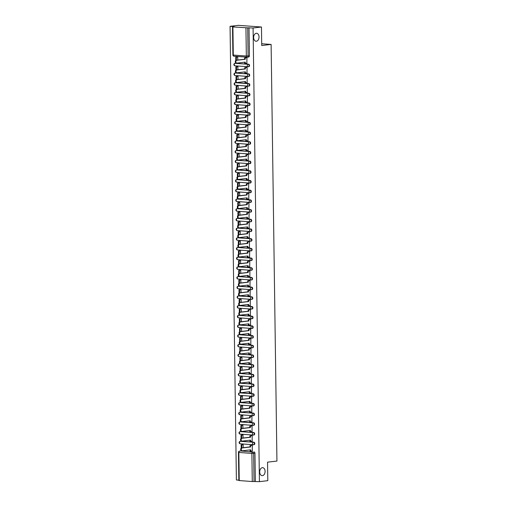 <?xml version="1.0" encoding="UTF-8"?>
<svg xmlns="http://www.w3.org/2000/svg" width="507" height="507" viewBox="0 0 507 507"><rect width="100%" height="100%" fill="white"/><g stroke="black" fill="none" stroke-linecap="round" stroke-linejoin="round"><path stroke-width="0.76" d="M256.39 41.232A3.993 2.687 -85.9 0 1 256.048 41.238A3.993 2.687 -85.9 0 1 253.639 37.315A3.993 2.687 -85.9 0 1 256.282 33.278A3.993 2.687 -85.9 0 1 256.624 33.272A3.993 2.687 -85.9 0 1 259.033 37.195A3.993 2.687 -85.9 0 1 256.39 41.232M262.455 475.636A3.993 2.687 -85.9 0 1 262.113 475.642A3.993 2.687 -85.9 0 1 259.704 471.719A3.993 2.687 -85.9 0 1 262.347 467.682A3.993 2.687 -85.9 0 1 262.689 467.676A3.993 2.687 -85.9 0 1 265.098 471.599A3.993 2.687 -85.9 0 1 262.455 475.636M248.633 66.709A1.248 0.913 -96.6 0 0 248.76 66.702A1.248 0.913 -96.6 0 0 249.539 65.53A1.248 0.913 -96.6 0 0 248.601 64.224L248.138 64.275A1.248 0.913 83.4 0 1 249.076 65.587A1.248 0.913 83.4 0 1 248.297 66.759A1.248 0.913 83.4 0 1 248.17 66.759A1.248 0.843 -85.9 0 1 248.062 66.766A1.248 0.843 -85.9 0 1 247.308 65.618A1.248 0.843 94.1 0 1 248.138 64.275L235.109 63.337A1.248 0.843 94.1 0 0 234.278 64.674A1.248 0.843 94.1 0 0 235.033 65.821A1.248 0.843 94.1 0 0 235.14 65.821L247.955 66.747M248.772 76.399A1.248 0.913 -96.6 0 0 248.899 76.399A1.248 0.913 -96.6 0 0 249.672 75.22A1.248 0.913 -96.6 0 0 248.734 73.914L248.272 73.965A1.248 0.913 83.4 0 1 249.21 75.277A1.248 0.913 83.4 0 1 248.43 76.449A1.248 0.913 83.4 0 1 248.303 76.456A1.248 0.843 -85.9 0 1 248.202 76.456A1.248 0.843 -85.9 0 1 247.448 75.309A1.248 0.843 94.1 0 1 248.272 73.965L235.242 73.027A1.248 0.843 94.1 0 0 234.418 74.371A1.248 0.843 94.1 0 0 235.172 75.518A1.248 0.843 94.1 0 0 235.273 75.511L248.094 76.437M248.905 86.089A1.248 0.913 -96.6 0 0 249.032 86.089A1.248 0.913 -96.6 0 0 249.805 84.916A1.248 0.913 -96.6 0 0 248.867 83.604L248.405 83.661A1.248 0.913 83.4 0 1 249.343 84.967A1.248 0.913 83.4 0 1 248.569 86.139A1.248 0.913 83.4 0 1 248.443 86.146A1.248 0.843 -85.9 0 1 248.335 86.146A1.248 0.843 -85.9 0 1 247.581 84.999A1.248 0.843 94.1 0 1 248.405 83.661L235.375 82.717A1.248 0.843 94.1 0 0 234.551 84.061A1.248 0.843 94.1 0 0 235.305 85.208A1.248 0.843 94.1 0 0 235.413 85.208L248.227 86.127M249.038 95.785A1.248 0.913 -96.6 0 0 249.165 95.779A1.248 0.913 -96.6 0 0 249.945 94.606A1.248 0.913 -96.6 0 0 249.007 93.301L248.544 93.351A1.248 0.913 83.4 0 1 249.482 94.663A1.248 0.913 83.4 0 1 248.703 95.836A1.248 0.913 83.4 0 1 248.576 95.836A1.248 0.843 -85.9 0 1 248.468 95.842A1.248 0.843 -85.9 0 1 247.714 94.695A1.248 0.843 94.1 0 1 248.544 93.351L235.514 92.413A1.248 0.843 94.1 0 0 234.684 93.751A1.248 0.843 94.1 0 0 235.438 94.898A1.248 0.843 94.1 0 0 235.546 94.898L248.367 95.823M249.178 105.475A1.248 0.913 -96.6 0 0 249.305 105.475A1.248 0.913 -96.6 0 0 250.078 104.296A1.248 0.913 -96.6 0 0 249.14 102.991L248.677 103.041A1.248 0.913 83.4 0 1 249.615 104.353A1.248 0.913 83.4 0 1 248.842 105.526A1.248 0.913 83.4 0 1 248.709 105.532A1.248 0.843 -85.9 0 1 248.607 105.532A1.248 0.843 -85.9 0 1 247.853 104.385A1.248 0.843 94.1 0 1 248.677 103.041L235.647 102.103A1.248 0.843 94.1 0 0 234.823 103.447A1.248 0.843 94.1 0 0 235.578 104.594A1.248 0.843 94.1 0 0 235.685 104.588L248.5 105.513M249.311 115.165A1.248 0.913 -96.6 0 0 249.438 115.165A1.248 0.913 -96.6 0 0 250.217 113.993A1.248 0.913 -96.6 0 0 249.273 112.681L248.81 112.738A1.248 0.913 83.4 0 1 249.748 114.043A1.248 0.913 83.4 0 1 248.975 115.216A1.248 0.913 83.4 0 1 248.848 115.222A1.248 0.843 -85.9 0 1 248.741 115.222A1.248 0.843 -85.9 0 1 247.986 114.075A1.248 0.843 94.1 0 1 248.81 112.738L235.78 111.794A1.248 0.843 94.1 0 0 234.956 113.137A1.248 0.843 94.1 0 0 235.711 114.284A1.248 0.843 94.1 0 0 235.818 114.278L248.633 115.203M249.444 124.861A1.248 0.913 -96.6 0 0 249.571 124.855A1.248 0.913 -96.6 0 0 250.35 123.683A1.248 0.913 -96.6 0 0 249.412 122.371L248.95 122.428A1.248 0.913 83.4 0 1 249.888 123.74A1.248 0.913 83.4 0 1 249.108 124.912A1.248 0.913 83.4 0 1 248.981 124.912A1.248 0.843 -85.9 0 1 248.874 124.918A1.248 0.843 -85.9 0 1 248.126 123.771A1.248 0.843 94.1 0 1 248.95 122.428L235.92 121.49A1.248 0.843 94.1 0 0 235.096 122.827A1.248 0.843 94.1 0 0 235.844 123.974A1.248 0.843 94.1 0 0 235.951 123.974L248.772 124.899M249.583 134.551A1.248 0.913 -96.6 0 0 249.71 134.545A1.248 0.913 -96.6 0 0 250.483 133.373A1.248 0.913 -96.6 0 0 249.545 132.067L249.083 132.118A1.248 0.913 83.4 0 1 250.021 133.43A1.248 0.913 83.4 0 1 249.248 134.602A1.248 0.913 83.4 0 1 249.121 134.602A1.248 0.843 -85.9 0 1 249.013 134.609A1.248 0.843 -85.9 0 1 248.259 133.461A1.248 0.843 94.1 0 1 249.083 132.118L236.053 131.18A1.248 0.843 94.1 0 0 235.229 132.523A1.248 0.843 94.1 0 0 235.983 133.664A1.248 0.843 94.1 0 0 236.091 133.664L248.905 134.589M249.717 144.242A1.248 0.913 -96.6 0 0 249.843 144.242A1.248 0.913 -96.6 0 0 250.623 143.069A1.248 0.913 -96.6 0 0 249.685 141.757L249.216 141.814A1.248 0.913 83.4 0 1 250.154 143.12A1.248 0.913 83.4 0 1 249.381 144.292A1.248 0.913 83.4 0 1 249.254 144.299A1.248 0.843 -85.9 0 1 249.146 144.299A1.248 0.843 -85.9 0 1 248.392 143.151A1.248 0.843 94.1 0 1 249.216 141.814L236.186 140.87A1.248 0.843 94.1 0 0 235.362 142.214A1.248 0.843 94.1 0 0 236.116 143.361A1.248 0.843 94.1 0 0 236.224 143.354L249.038 144.28M249.85 153.938A1.248 0.913 -96.6 0 0 249.976 153.932A1.248 0.913 -96.6 0 0 250.756 152.759A1.248 0.913 -96.6 0 0 249.818 151.447L249.355 151.504A1.248 0.913 83.4 0 1 250.293 152.81A1.248 0.913 83.4 0 1 249.514 153.989A1.248 0.913 83.4 0 1 249.387 153.989A1.248 0.843 -85.9 0 1 249.279 153.989A1.248 0.843 -85.9 0 1 248.531 152.848A1.248 0.843 94.1 0 1 249.355 151.504L236.325 150.566A1.248 0.843 94.1 0 0 235.502 151.904A1.248 0.843 94.1 0 0 236.249 153.051A1.248 0.843 94.1 0 0 236.357 153.051L249.178 153.976M249.989 163.628A1.248 0.913 -96.6 0 0 250.116 163.622A1.248 0.913 -96.6 0 0 250.889 162.449A1.248 0.913 -96.6 0 0 249.951 161.144L249.488 161.194A1.248 0.913 83.4 0 1 250.426 162.506A1.248 0.913 83.4 0 1 249.653 163.679A1.248 0.913 83.4 0 1 249.526 163.679A1.248 0.843 -85.9 0 1 249.419 163.685A1.248 0.843 -85.9 0 1 248.664 162.538A1.248 0.843 94.1 0 1 249.488 161.194L236.458 160.256A1.248 0.843 94.1 0 0 235.635 161.594A1.248 0.843 94.1 0 0 236.389 162.741A1.248 0.843 94.1 0 0 236.496 162.741L249.311 163.666M250.122 173.318A1.248 0.913 -96.6 0 0 250.249 173.318A1.248 0.913 -96.6 0 0 251.028 172.146A1.248 0.913 -96.6 0 0 250.09 170.834L249.621 170.891A1.248 0.913 83.4 0 1 250.566 172.196A1.248 0.913 83.4 0 1 249.786 173.369A1.248 0.913 83.4 0 1 249.659 173.375A1.248 0.843 -85.9 0 1 249.552 173.375A1.248 0.843 -85.9 0 1 248.798 172.228A1.248 0.843 94.1 0 1 249.621 170.891L236.598 169.946A1.248 0.843 94.1 0 0 235.768 171.29A1.248 0.843 94.1 0 0 236.522 172.437A1.248 0.843 94.1 0 0 236.63 172.431L249.444 173.356M250.255 183.008A1.248 0.913 -96.6 0 0 250.388 183.008A1.248 0.913 -96.6 0 0 251.161 181.836A1.248 0.913 -96.6 0 0 250.224 180.524L249.761 180.581A1.248 0.913 83.4 0 1 250.699 181.886A1.248 0.913 83.4 0 1 249.919 183.065A1.248 0.913 83.4 0 1 249.793 183.065A1.248 0.843 -85.9 0 1 249.685 183.065A1.248 0.843 -85.9 0 1 248.937 181.918A1.248 0.843 94.1 0 1 249.761 180.581L236.731 179.643A1.248 0.843 94.1 0 0 235.907 180.98A1.248 0.843 94.1 0 0 236.655 182.127A1.248 0.843 94.1 0 0 236.763 182.127L249.583 183.052M250.395 192.704A1.248 0.913 -96.6 0 0 250.521 192.698A1.248 0.913 -96.6 0 0 251.295 191.526A1.248 0.913 -96.6 0 0 250.357 190.22L249.894 190.271A1.248 0.913 83.4 0 1 250.832 191.583A1.248 0.913 83.4 0 1 250.059 192.755A1.248 0.913 83.4 0 1 249.932 192.755A1.248 0.843 -85.9 0 1 249.824 192.761A1.248 0.843 -85.9 0 1 249.07 191.614A1.248 0.843 94.1 0 1 249.894 190.271L236.864 189.333A1.248 0.843 94.1 0 0 236.04 190.67A1.248 0.843 94.1 0 0 236.794 191.817A1.248 0.843 94.1 0 0 236.902 191.817L249.717 192.742M250.528 202.394A1.248 0.913 -96.6 0 0 250.654 202.394A1.248 0.913 -96.6 0 0 251.434 201.222A1.248 0.913 -96.6 0 0 250.496 199.91L250.033 199.967A1.248 0.913 83.4 0 1 250.971 201.273A1.248 0.913 83.4 0 1 250.192 202.445A1.248 0.913 83.4 0 1 250.065 202.451A1.248 0.843 -85.9 0 1 249.957 202.451A1.248 0.843 -85.9 0 1 249.203 201.304A1.248 0.843 94.1 0 1 250.033 199.967L237.003 199.023A1.248 0.843 94.1 0 0 236.173 200.366A1.248 0.843 94.1 0 0 236.927 201.513A1.248 0.843 94.1 0 0 237.035 201.507L249.85 202.432M250.661 212.084A1.248 0.913 -96.6 0 0 250.794 212.084A1.248 0.913 -96.6 0 0 251.567 210.912A1.248 0.913 -96.6 0 0 250.629 209.6L250.166 209.657A1.248 0.913 83.4 0 1 251.104 210.963A1.248 0.913 83.4 0 1 250.325 212.141A1.248 0.913 83.4 0 1 250.198 212.141A1.248 0.843 -85.9 0 1 250.09 212.141A1.248 0.843 -85.9 0 1 249.343 210.994A1.248 0.843 94.1 0 1 250.166 209.657L237.137 208.713A1.248 0.843 94.1 0 0 236.313 210.056A1.248 0.843 94.1 0 0 237.067 211.204A1.248 0.843 94.1 0 0 237.168 211.204L249.989 212.129M250.8 221.781A1.248 0.913 -96.6 0 0 250.927 221.774A1.248 0.913 -96.6 0 0 251.7 220.602A1.248 0.913 -96.6 0 0 250.762 219.297L250.3 219.347A1.248 0.913 83.4 0 1 251.238 220.659A1.248 0.913 83.4 0 1 250.464 221.832A1.248 0.913 83.4 0 1 250.338 221.832A1.248 0.843 -85.9 0 1 250.23 221.838A1.248 0.843 -85.9 0 1 249.476 220.691A1.248 0.843 94.1 0 1 250.3 219.347L237.27 218.409A1.248 0.843 94.1 0 0 236.446 219.746A1.248 0.843 94.1 0 0 237.2 220.894A1.248 0.843 94.1 0 0 237.308 220.894L250.122 221.819M250.933 231.471A1.248 0.913 -96.6 0 0 251.06 231.471A1.248 0.913 -96.6 0 0 251.84 230.292A1.248 0.913 -96.6 0 0 250.902 228.987L250.439 229.037A1.248 0.913 83.4 0 1 251.377 230.349A1.248 0.913 83.4 0 1 250.597 231.522A1.248 0.913 83.4 0 1 250.471 231.528A1.248 0.843 -85.9 0 1 250.363 231.528A1.248 0.843 -85.9 0 1 249.609 230.381A1.248 0.843 94.1 0 1 250.439 229.037L237.409 228.099A1.248 0.843 94.1 0 0 236.579 229.443A1.248 0.843 94.1 0 0 237.333 230.59A1.248 0.843 94.1 0 0 237.441 230.584L250.255 231.509M251.073 241.161A1.248 0.913 -96.6 0 0 251.199 241.161A1.248 0.913 -96.6 0 0 251.973 239.988A1.248 0.913 -96.6 0 0 251.035 238.677L250.572 238.734A1.248 0.913 83.4 0 1 251.51 240.039A1.248 0.913 83.4 0 1 250.737 241.212A1.248 0.913 83.4 0 1 250.604 241.218A1.248 0.843 -85.9 0 1 250.502 241.218A1.248 0.843 -85.9 0 1 249.748 240.071A1.248 0.843 94.1 0 1 250.572 238.734L237.542 237.789A1.248 0.843 94.1 0 0 236.718 239.133A1.248 0.843 94.1 0 0 237.472 240.28A1.248 0.843 94.1 0 0 237.574 240.28L250.395 241.199M251.206 250.857A1.248 0.913 -96.6 0 0 251.333 250.851A1.248 0.913 -96.6 0 0 252.106 249.678A1.248 0.913 -96.6 0 0 251.168 248.373L250.705 248.424A1.248 0.913 83.4 0 1 251.643 249.736A1.248 0.913 83.4 0 1 250.87 250.908A1.248 0.913 83.4 0 1 250.743 250.908A1.248 0.843 -85.9 0 1 250.635 250.914A1.248 0.843 -85.9 0 1 249.881 249.767A1.248 0.843 94.1 0 1 250.705 248.424L237.675 247.486A1.248 0.843 94.1 0 0 236.851 248.823A1.248 0.843 94.1 0 0 237.606 249.97A1.248 0.843 94.1 0 0 237.713 249.97L250.528 250.895M251.339 260.547A1.248 0.913 -96.6 0 0 251.466 260.547A1.248 0.913 -96.6 0 0 252.245 259.369A1.248 0.913 -96.6 0 0 251.307 258.063L250.845 258.114A1.248 0.913 83.4 0 1 251.783 259.426A1.248 0.913 83.4 0 1 251.003 260.598A1.248 0.913 83.4 0 1 250.876 260.604A1.248 0.843 -85.9 0 1 250.769 260.604A1.248 0.843 -85.9 0 1 250.014 259.457A1.248 0.843 94.1 0 1 250.845 258.114L237.815 257.176A1.248 0.843 94.1 0 0 236.991 258.519A1.248 0.843 94.1 0 0 237.739 259.666A1.248 0.843 94.1 0 0 237.846 259.66L250.667 260.585M251.478 270.237A1.248 0.913 -96.6 0 0 251.605 270.237A1.248 0.913 -96.6 0 0 252.378 269.065A1.248 0.913 -96.6 0 0 251.44 267.753L250.978 267.81A1.248 0.913 83.4 0 1 251.916 269.116A1.248 0.913 83.4 0 1 251.142 270.288A1.248 0.913 83.4 0 1 251.016 270.294A1.248 0.843 -85.9 0 1 250.908 270.294A1.248 0.843 -85.9 0 1 250.154 269.147A1.248 0.843 94.1 0 1 250.978 267.81L237.948 266.866A1.248 0.843 94.1 0 0 237.124 268.209A1.248 0.843 94.1 0 0 237.878 269.356A1.248 0.843 94.1 0 0 237.986 269.35L250.8 270.275M251.611 279.934A1.248 0.913 -96.6 0 0 251.738 279.927A1.248 0.913 -96.6 0 0 252.518 278.755A1.248 0.913 -96.6 0 0 251.58 277.449L251.111 277.5A1.248 0.913 83.4 0 1 252.049 278.812A1.248 0.913 83.4 0 1 251.276 279.984A1.248 0.913 83.4 0 1 251.149 279.984A1.248 0.843 -85.9 0 1 251.041 279.991A1.248 0.843 -85.9 0 1 250.287 278.844A1.248 0.843 94.1 0 1 251.111 277.5L238.081 276.562A1.248 0.843 94.1 0 0 237.257 277.899A1.248 0.843 94.1 0 0 238.011 279.046A1.248 0.843 94.1 0 0 238.119 279.046L250.933 279.972M251.745 289.624A1.248 0.913 -96.6 0 0 251.871 289.624A1.248 0.913 -96.6 0 0 252.651 288.445A1.248 0.913 -96.6 0 0 251.713 287.139L251.25 287.19A1.248 0.913 83.4 0 1 252.188 288.502A1.248 0.913 83.4 0 1 251.409 289.674A1.248 0.913 83.4 0 1 251.282 289.674A1.248 0.843 -85.9 0 1 251.174 289.681A1.248 0.843 -85.9 0 1 250.426 288.534A1.248 0.843 94.1 0 1 251.25 287.19L238.22 286.252A1.248 0.843 94.1 0 0 237.396 287.596A1.248 0.843 94.1 0 0 238.144 288.737A1.248 0.843 94.1 0 0 238.252 288.737L251.073 289.662M251.884 299.314A1.248 0.913 -96.6 0 0 252.011 299.314A1.248 0.913 -96.6 0 0 252.784 298.141A1.248 0.913 -96.6 0 0 251.846 296.829L251.383 296.887A1.248 0.913 83.4 0 1 252.321 298.192A1.248 0.913 83.4 0 1 251.548 299.364A1.248 0.913 83.4 0 1 251.421 299.371A1.248 0.843 -85.9 0 1 251.314 299.371A1.248 0.843 -85.9 0 1 250.559 298.224A1.248 0.843 94.1 0 1 251.383 296.887L238.353 295.942A1.248 0.843 94.1 0 0 237.53 297.286A1.248 0.843 94.1 0 0 238.284 298.433A1.248 0.843 94.1 0 0 238.391 298.427L251.206 299.352M252.017 309.01A1.248 0.913 -96.6 0 0 252.144 309.004A1.248 0.913 -96.6 0 0 252.923 307.831A1.248 0.913 -96.6 0 0 251.985 306.52L251.516 306.577A1.248 0.913 83.4 0 1 252.454 307.888A1.248 0.913 83.4 0 1 251.681 309.061A1.248 0.913 83.4 0 1 251.554 309.061A1.248 0.843 -85.9 0 1 251.447 309.061A1.248 0.843 -85.9 0 1 250.692 307.92A1.248 0.843 94.1 0 1 251.516 306.577L238.486 305.639A1.248 0.843 94.1 0 0 237.663 306.976A1.248 0.843 94.1 0 0 238.417 308.123A1.248 0.843 94.1 0 0 238.524 308.123L251.339 309.048M252.15 318.7A1.248 0.913 -96.6 0 0 252.277 318.694A1.248 0.913 -96.6 0 0 253.056 317.521A1.248 0.913 -96.6 0 0 252.118 316.216L251.656 316.267A1.248 0.913 83.4 0 1 252.594 317.578A1.248 0.913 83.4 0 1 251.814 318.751A1.248 0.913 83.4 0 1 251.687 318.751A1.248 0.843 -85.9 0 1 251.58 318.757A1.248 0.843 -85.9 0 1 250.832 317.61A1.248 0.843 94.1 0 1 251.656 316.267L238.626 315.329A1.248 0.843 94.1 0 0 237.802 316.666A1.248 0.843 94.1 0 0 238.55 317.813A1.248 0.843 94.1 0 0 238.658 317.813L251.478 318.738M252.29 328.39A1.248 0.913 -96.6 0 0 252.416 328.39A1.248 0.913 -96.6 0 0 253.189 327.218A1.248 0.913 -96.6 0 0 252.252 325.906L251.789 325.963A1.248 0.913 83.4 0 1 252.727 327.269A1.248 0.913 83.4 0 1 251.954 328.441A1.248 0.913 83.4 0 1 251.827 328.447A1.248 0.843 -85.9 0 1 251.719 328.447A1.248 0.843 -85.9 0 1 250.965 327.3A1.248 0.843 94.1 0 1 251.789 325.963L238.759 325.019A1.248 0.843 94.1 0 0 237.935 326.362A1.248 0.843 94.1 0 0 238.689 327.509A1.248 0.843 94.1 0 0 238.797 327.503L251.611 328.428M252.423 338.087A1.248 0.913 -96.6 0 0 252.549 338.08A1.248 0.913 -96.6 0 0 253.329 336.908A1.248 0.913 -96.6 0 0 252.391 335.596L251.928 335.653A1.248 0.913 83.4 0 1 252.866 336.959A1.248 0.913 83.4 0 1 252.087 338.137A1.248 0.913 83.4 0 1 251.96 338.137A1.248 0.843 -85.9 0 1 251.852 338.137A1.248 0.843 -85.9 0 1 251.098 336.99A1.248 0.843 94.1 0 1 251.928 335.653L238.898 334.715A1.248 0.843 94.1 0 0 238.068 336.052A1.248 0.843 94.1 0 0 238.822 337.199A1.248 0.843 94.1 0 0 238.93 337.199L251.745 338.125M252.556 347.777A1.248 0.913 -96.6 0 0 252.689 347.77A1.248 0.913 -96.6 0 0 253.462 346.598A1.248 0.913 -96.6 0 0 252.524 345.292L252.061 345.343A1.248 0.913 83.4 0 1 252.999 346.655A1.248 0.913 83.4 0 1 252.22 347.827A1.248 0.913 83.4 0 1 252.093 347.827A1.248 0.843 -85.9 0 1 251.985 347.834A1.248 0.843 -85.9 0 1 251.238 346.687A1.248 0.843 94.1 0 1 252.061 345.343L239.031 344.405A1.248 0.843 94.1 0 0 238.208 345.742A1.248 0.843 94.1 0 0 238.955 346.889A1.248 0.843 94.1 0 0 239.063 346.889L251.884 347.815M252.695 357.467A1.248 0.913 -96.6 0 0 252.822 357.467A1.248 0.913 -96.6 0 0 253.595 356.294A1.248 0.913 -96.6 0 0 252.657 354.982L252.194 355.039A1.248 0.913 83.4 0 1 253.132 356.345A1.248 0.913 83.4 0 1 252.359 357.517A1.248 0.913 83.4 0 1 252.233 357.524A1.248 0.843 -85.9 0 1 252.125 357.524A1.248 0.843 -85.9 0 1 251.371 356.377A1.248 0.843 94.1 0 1 252.194 355.039L239.165 354.095A1.248 0.843 94.1 0 0 238.341 355.439A1.248 0.843 94.1 0 0 239.095 356.586A1.248 0.843 94.1 0 0 239.203 356.579L252.017 357.505M252.828 367.157A1.248 0.913 -96.6 0 0 252.955 367.157A1.248 0.913 -96.6 0 0 253.734 365.984A1.248 0.913 -96.6 0 0 252.797 364.672L252.334 364.729A1.248 0.913 83.4 0 1 253.272 366.035A1.248 0.913 83.4 0 1 252.492 367.214A1.248 0.913 83.4 0 1 252.366 367.214A1.248 0.843 -85.9 0 1 252.258 367.214A1.248 0.843 -85.9 0 1 251.504 366.067A1.248 0.843 94.1 0 1 252.334 364.729L239.304 363.785A1.248 0.843 94.1 0 0 238.474 365.129A1.248 0.843 94.1 0 0 239.228 366.276A1.248 0.843 94.1 0 0 239.336 366.276L252.15 367.201M252.968 376.853A1.248 0.913 -96.6 0 0 253.094 376.847A1.248 0.913 -96.6 0 0 253.868 375.674A1.248 0.913 -96.6 0 0 252.93 374.369L252.467 374.419A1.248 0.913 83.4 0 1 253.405 375.731A1.248 0.913 83.4 0 1 252.625 376.904A1.248 0.913 83.4 0 1 252.499 376.904A1.248 0.843 -85.9 0 1 252.391 376.91A1.248 0.843 -85.9 0 1 251.643 375.763A1.248 0.843 94.1 0 1 252.467 374.419L239.437 373.482A1.248 0.843 94.1 0 0 238.613 374.819A1.248 0.843 94.1 0 0 239.367 375.966A1.248 0.843 94.1 0 0 239.469 375.966L252.29 376.891M253.101 386.543A1.248 0.913 -96.6 0 0 253.227 386.543A1.248 0.913 -96.6 0 0 254.001 385.371A1.248 0.913 -96.6 0 0 253.063 384.059L252.6 384.11A1.248 0.913 83.4 0 1 253.538 385.421A1.248 0.913 83.4 0 1 252.765 386.594A1.248 0.913 83.4 0 1 252.638 386.6A1.248 0.843 -85.9 0 1 252.53 386.6A1.248 0.843 -85.9 0 1 251.776 385.453A1.248 0.843 94.1 0 1 252.6 384.11L239.57 383.172A1.248 0.843 94.1 0 0 238.746 384.515A1.248 0.843 94.1 0 0 239.5 385.662A1.248 0.843 94.1 0 0 239.608 385.656L252.423 386.581M253.234 396.233A1.248 0.913 -96.6 0 0 253.361 396.233A1.248 0.913 -96.6 0 0 254.14 395.061A1.248 0.913 -96.6 0 0 253.202 393.749L252.74 393.806A1.248 0.913 83.4 0 1 253.677 395.111A1.248 0.913 83.4 0 1 252.898 396.284A1.248 0.913 83.4 0 1 252.771 396.29A1.248 0.843 -85.9 0 1 252.663 396.29A1.248 0.843 -85.9 0 1 251.909 395.143A1.248 0.843 94.1 0 1 252.74 393.806L239.71 392.862A1.248 0.843 94.1 0 0 238.879 394.205A1.248 0.843 94.1 0 0 239.634 395.352A1.248 0.843 94.1 0 0 239.741 395.352L252.562 396.278M253.373 405.93A1.248 0.913 -96.6 0 0 253.5 405.923A1.248 0.913 -96.6 0 0 254.273 404.751A1.248 0.913 -96.6 0 0 253.335 403.445L252.873 403.496A1.248 0.913 83.4 0 1 253.811 404.808A1.248 0.913 83.4 0 1 253.037 405.98A1.248 0.913 83.4 0 1 252.904 405.98A1.248 0.843 -85.9 0 1 252.803 405.987A1.248 0.843 -85.9 0 1 252.049 404.839A1.248 0.843 94.1 0 1 252.873 403.496L239.843 402.558A1.248 0.843 94.1 0 0 239.019 403.895A1.248 0.843 94.1 0 0 239.773 405.042A1.248 0.843 94.1 0 0 239.881 405.042L252.695 405.968M253.506 415.62A1.248 0.913 -96.6 0 0 253.633 415.62A1.248 0.913 -96.6 0 0 254.413 414.441A1.248 0.913 -96.6 0 0 253.468 413.135L253.006 413.186A1.248 0.913 83.4 0 1 253.944 414.498A1.248 0.913 83.4 0 1 253.17 415.67A1.248 0.913 83.4 0 1 253.044 415.677A1.248 0.843 -85.9 0 1 252.936 415.677A1.248 0.843 -85.9 0 1 252.182 414.53A1.248 0.843 94.1 0 1 253.006 413.186L239.976 412.248A1.248 0.843 94.1 0 0 239.152 413.592A1.248 0.843 94.1 0 0 239.906 414.739A1.248 0.843 94.1 0 0 240.014 414.732L252.828 415.658M253.639 425.31A1.248 0.913 -96.6 0 0 253.766 425.31A1.248 0.913 -96.6 0 0 254.546 424.137A1.248 0.913 -96.6 0 0 253.608 422.825L253.145 422.882A1.248 0.913 83.4 0 1 254.083 424.188A1.248 0.913 83.4 0 1 253.304 425.36A1.248 0.913 83.4 0 1 253.177 425.367A1.248 0.843 -85.9 0 1 253.069 425.367A1.248 0.843 -85.9 0 1 252.321 424.22A1.248 0.843 94.1 0 1 253.145 422.882L240.115 421.938A1.248 0.843 94.1 0 0 239.291 423.282A1.248 0.843 94.1 0 0 240.039 424.429A1.248 0.843 94.1 0 0 240.147 424.429L252.968 425.348M253.779 435.006A1.248 0.913 -96.6 0 0 253.906 435A1.248 0.913 -96.6 0 0 254.679 433.827A1.248 0.913 -96.6 0 0 253.741 432.522L253.278 432.572A1.248 0.913 83.4 0 1 254.216 433.884A1.248 0.913 83.4 0 1 253.443 435.057A1.248 0.913 83.4 0 1 253.316 435.057A1.248 0.843 -85.9 0 1 253.208 435.063A1.248 0.843 -85.9 0 1 252.454 433.916A1.248 0.843 94.1 0 1 253.278 432.572L240.248 431.634A1.248 0.843 94.1 0 0 239.424 432.972A1.248 0.843 94.1 0 0 240.179 434.119A1.248 0.843 94.1 0 0 240.286 434.119L253.101 435.044M253.912 444.696A1.248 0.913 -96.6 0 0 254.039 444.696A1.248 0.913 -96.6 0 0 254.818 443.517A1.248 0.913 -96.6 0 0 253.88 442.212L253.411 442.262A1.248 0.913 83.4 0 1 254.349 443.574A1.248 0.913 83.4 0 1 253.576 444.747A1.248 0.913 83.4 0 1 253.449 444.747A1.248 0.843 -85.9 0 1 253.342 444.753A1.248 0.843 -85.9 0 1 252.587 443.606A1.248 0.843 94.1 0 1 253.411 442.262L240.381 441.324A1.248 0.843 94.1 0 0 239.558 442.668A1.248 0.843 94.1 0 0 240.312 443.815A1.248 0.843 94.1 0 0 240.419 443.809L253.234 444.734M261.466 27.01L261.726 45.529L271.118 44.432L276.936 461.066L267.544 462.156L267.804 480.674L259.419 481.65L253.082 27.986L261.466 27.01L238.448 25.35L230.064 26.326L236.395 479.99L238.835 480.167M230.064 26.326L234.139 26.624L232.909 26.941L247.701 27.847L248.094 55.992A1.248 0.913 83.4 0 1 247.321 57.164A1.248 0.913 83.4 0 1 247.194 57.164A1.248 0.843 94.1 0 1 247.086 57.171A1.248 1.248 0 0 0 247.321 57.164L248.626 57.012A1.248 0.913 83.4 0 1 248.5 57.012M253.082 27.986L247.701 27.847M240.73 450.989A1.248 0.913 83.4 0 1 240.857 450.964A1.248 0.913 83.4 0 1 240.983 450.964L252.708 452.054A1.248 0.913 83.4 0 1 253.646 453.366L254.039 481.511L252.277 481.542L238.841 480.522L238.448 452.377L238.854 452.453L239.247 480.598M254.039 481.511L259.419 481.65M252.271 450.97L252.359 445.393L251.668 445.387M243.189 447.713L243.151 444.728L242.46 444.709M252.137 441.28L252.22 435.697L251.535 435.697M243.056 438.023L243.011 435.031L242.327 435.012M251.998 431.584L252.087 426.007L251.396 426.007M242.923 428.333L242.878 425.341L242.188 425.322M251.865 421.894L251.954 416.317L251.263 416.31M242.783 418.636L242.745 415.651L242.054 415.632M251.732 412.204L251.814 406.62L251.123 406.62M242.65 408.946L242.606 405.955L241.915 405.942M251.592 402.507L251.681 396.93L250.99 396.93M242.517 399.256L242.473 396.265L241.782 396.246M251.459 392.817L251.548 387.24L250.857 387.234M242.378 389.566L242.34 386.575L241.649 386.556M251.326 383.127L251.409 377.544L250.718 377.544M242.245 379.87L242.2 376.885L241.509 376.866M251.187 373.437L251.276 367.854L250.585 367.854M242.112 370.18L242.067 367.188L241.376 367.169M251.054 363.741L251.142 358.164L250.452 358.164M241.972 360.49L241.934 357.498L241.243 357.479M250.921 354.051L251.003 348.467L250.312 348.467M241.839 350.793L241.795 347.808L241.104 347.789M250.781 344.361L250.87 338.777L250.179 338.777M241.7 341.103L241.662 338.112L240.971 338.093M250.648 334.664L250.737 329.087L250.046 329.087M241.566 331.413L241.528 328.422L240.838 328.403M250.509 324.974L250.597 319.397L249.907 319.391M241.433 321.717L241.389 318.732L240.698 318.713M250.376 315.284L250.464 309.701L249.774 309.701M241.294 312.027L241.256 309.036L240.565 309.017M250.243 305.588L250.325 300.011L249.64 300.011M241.161 302.337L241.117 299.345L240.432 299.326M250.103 295.898L250.192 290.321L249.501 290.315M241.028 292.64L240.983 289.655L240.293 289.636M249.97 286.208L250.059 280.625L249.368 280.625M240.888 282.95L240.85 279.959L240.16 279.94M249.837 276.511L249.919 270.934L249.235 270.934M240.755 273.26L240.711 270.269L240.026 270.25M249.698 266.821L249.786 261.244L249.095 261.238M240.622 263.564L240.578 260.579L239.887 260.56M249.564 257.131L249.653 251.548L248.962 251.548M240.483 253.874L240.445 250.883L239.754 250.864M249.431 247.435L249.514 241.858L248.823 241.858M240.35 244.184L240.305 241.193L239.615 241.174M249.292 237.745L249.381 232.168L248.69 232.162M240.217 234.488L240.172 231.503L239.481 231.484M249.159 228.055L249.248 222.472L248.557 222.472M240.077 224.797L240.039 221.812L239.348 221.793M249.026 218.359L249.108 212.782L248.417 212.782M239.944 215.107L239.9 212.116L239.209 212.097M248.886 208.669L248.975 203.092L248.284 203.092M239.811 205.417L239.767 202.426L239.076 202.407M248.753 198.978L248.842 193.395L248.151 193.395M239.672 195.721L239.634 192.736L238.943 192.717M248.62 189.288L248.703 183.705L248.012 183.705M239.538 186.031L239.494 183.04L238.803 183.021M248.481 179.592L248.569 174.015L247.879 174.015M239.399 176.341L239.361 173.35L238.67 173.331M248.348 169.902L248.43 164.319L247.746 164.319M239.266 166.645L239.228 163.66L238.537 163.641M248.208 160.212L248.297 154.629L247.606 154.629M239.133 156.955L239.089 153.963L238.398 153.944M248.075 150.516L248.164 144.939L247.473 144.939M238.993 147.264L238.955 144.273L238.265 144.254M247.942 140.826L248.024 135.249L247.34 135.242M238.86 137.568L238.816 134.583L238.132 134.564M247.803 131.136L247.891 125.552L247.201 125.552M238.727 127.878L238.683 124.887L237.992 124.868M247.67 121.439L247.758 115.862L247.067 115.862M238.588 118.188L238.55 115.197L237.859 115.178M247.536 111.749L247.619 106.172L246.934 106.166M238.455 108.492L238.41 105.507L237.72 105.488M247.397 102.059L247.486 96.476L246.795 96.476M238.322 98.802L238.277 95.81L237.587 95.791M247.264 92.363L247.353 86.786L246.662 86.786M238.182 89.112L238.144 86.12L237.453 86.101M247.131 82.673L247.213 77.096L246.522 77.089M238.049 79.415L238.005 76.43L237.314 76.411M246.991 72.983L247.08 67.399L246.389 67.399M237.916 69.725L237.872 66.734L237.181 66.721M246.858 63.286L246.947 57.709L246.256 57.709M235.318 63.312A1.248 0.913 -96.6 0 1 235.444 63.286A1.248 0.913 -96.6 0 1 235.571 63.28L248.601 64.224M235.451 73.002A1.248 0.913 -96.6 0 1 235.578 72.976A1.248 0.913 -96.6 0 1 235.704 72.976L248.734 73.914M235.59 82.692A1.248 0.913 -96.6 0 1 235.711 82.666A1.248 0.913 -96.6 0 1 235.837 82.666L248.867 83.604M235.723 92.388A1.248 0.913 -96.6 0 1 235.85 92.363A1.248 0.913 -96.6 0 1 235.977 92.356L249.007 93.301M235.856 102.078A1.248 0.913 -96.6 0 1 235.983 102.053A1.248 0.913 -96.6 0 1 236.11 102.046L249.14 102.991M235.996 111.768A1.248 0.913 -96.6 0 1 236.116 111.743A1.248 0.913 -96.6 0 1 236.249 111.743L249.273 112.681M236.129 121.465A1.248 0.913 -96.6 0 1 236.256 121.439A1.248 0.913 -96.6 0 1 236.382 121.433L249.412 122.371M236.268 131.155A1.248 0.913 -96.6 0 1 236.389 131.129A1.248 0.913 -96.6 0 1 236.516 131.123L249.545 132.067M236.401 140.845A1.248 0.913 -96.6 0 1 236.528 140.819A1.248 0.913 -96.6 0 1 236.655 140.819L249.685 141.757M236.535 150.541A1.248 0.913 -96.6 0 1 236.661 150.509A1.248 0.913 -96.6 0 1 236.788 150.509L249.818 151.447M236.674 160.231A1.248 0.913 -96.6 0 1 236.794 160.206A1.248 0.913 -96.6 0 1 236.921 160.199L249.951 161.144M236.807 169.921A1.248 0.913 -96.6 0 1 236.934 169.896A1.248 0.913 -96.6 0 1 237.061 169.896L250.09 170.834M236.94 179.617A1.248 0.913 -96.6 0 1 237.067 179.586A1.248 0.913 -96.6 0 1 237.194 179.586L250.224 180.524M237.08 189.307A1.248 0.913 -96.6 0 1 237.2 189.282A1.248 0.913 -96.6 0 1 237.327 189.276L250.357 190.22M237.213 198.998A1.248 0.913 -96.6 0 1 237.339 198.972A1.248 0.913 -96.6 0 1 237.466 198.972L250.496 199.91M237.346 208.694A1.248 0.913 -96.6 0 1 237.472 208.662A1.248 0.913 -96.6 0 1 237.599 208.662L250.629 209.6M237.485 218.384A1.248 0.913 -96.6 0 1 237.606 218.359A1.248 0.913 -96.6 0 1 237.732 218.352L250.762 219.297M237.618 228.074A1.248 0.913 -96.6 0 1 237.745 228.049A1.248 0.913 -96.6 0 1 237.872 228.049L250.902 228.987M237.751 237.77A1.248 0.913 -96.6 0 1 237.878 237.739A1.248 0.913 -96.6 0 1 238.005 237.739L251.035 238.677M237.891 247.46A1.248 0.913 -96.6 0 1 238.011 247.435A1.248 0.913 -96.6 0 1 238.138 247.429L251.168 248.373M238.024 257.15A1.248 0.913 -96.6 0 1 238.151 257.125A1.248 0.913 -96.6 0 1 238.277 257.125L251.307 258.063M238.157 266.84A1.248 0.913 -96.6 0 1 238.284 266.815A1.248 0.913 -96.6 0 1 238.41 266.815L251.44 267.753M238.296 276.537A1.248 0.913 -96.6 0 1 238.417 276.511A1.248 0.913 -96.6 0 1 238.55 276.505L251.58 277.449M238.429 286.227A1.248 0.913 -96.6 0 1 238.556 286.202A1.248 0.913 -96.6 0 1 238.683 286.195L251.713 287.139M238.569 295.917A1.248 0.913 -96.6 0 1 238.689 295.892A1.248 0.913 -96.6 0 1 238.816 295.892L251.846 296.829M238.702 305.613A1.248 0.913 -96.6 0 1 238.829 305.588A1.248 0.913 -96.6 0 1 238.955 305.582L251.985 306.52M238.835 315.303A1.248 0.913 -96.6 0 1 238.962 315.278A1.248 0.913 -96.6 0 1 239.089 315.272L252.118 316.216M238.974 324.993A1.248 0.913 -96.6 0 1 239.095 324.968A1.248 0.913 -96.6 0 1 239.222 324.968L252.252 325.906M239.108 334.69A1.248 0.913 -96.6 0 1 239.234 334.658A1.248 0.913 -96.6 0 1 239.361 334.658L252.391 335.596M239.241 344.38A1.248 0.913 -96.6 0 1 239.367 344.354A1.248 0.913 -96.6 0 1 239.494 344.348L252.524 345.292M239.38 354.07A1.248 0.913 -96.6 0 1 239.5 354.044A1.248 0.913 -96.6 0 1 239.627 354.044L252.657 354.982M239.513 363.766A1.248 0.913 -96.6 0 1 239.64 363.734A1.248 0.913 -96.6 0 1 239.767 363.734L252.797 364.672M239.646 373.456A1.248 0.913 -96.6 0 1 239.773 373.431A1.248 0.913 -96.6 0 1 239.9 373.425L252.93 374.369M239.786 383.146A1.248 0.913 -96.6 0 1 239.906 383.121A1.248 0.913 -96.6 0 1 240.033 383.121L253.063 384.059M239.919 392.843A1.248 0.913 -96.6 0 1 240.045 392.811A1.248 0.913 -96.6 0 1 240.172 392.811L253.202 393.749M240.052 402.533A1.248 0.913 -96.6 0 1 240.179 402.507A1.248 0.913 -96.6 0 1 240.305 402.501L253.335 403.445M240.191 412.223A1.248 0.913 -96.6 0 1 240.312 412.197A1.248 0.913 -96.6 0 1 240.445 412.197L253.468 413.135M240.324 421.913A1.248 0.913 -96.6 0 1 240.451 421.887A1.248 0.913 -96.6 0 1 240.578 421.887L253.608 422.825M240.464 431.609A1.248 0.913 -96.6 0 1 240.584 431.584A1.248 0.913 -96.6 0 1 240.711 431.577L253.741 432.522M240.597 441.299A1.248 0.913 -96.6 0 1 240.724 441.274A1.248 0.913 -96.6 0 1 240.85 441.267L253.88 442.212M261.701 43.748L271.118 44.432M237.777 60.035L237.739 57.044L237.048 57.025M249.007 27.695L249.4 55.84A1.248 0.913 83.4 0 1 248.626 57.012M255.344 481.358L254.951 453.214A1.248 0.913 -96.6 0 0 254.013 451.902M241.668 450.755A1.439 0.963 -85.9 0 1 241.541 450.761A1.439 0.963 -85.9 0 1 240.679 449.348A1.439 0.963 -85.9 0 1 241.624 447.896L242.226 447.941A1.439 0.963 94.1 0 0 241.275 449.392A1.439 0.963 94.1 0 0 242.143 450.799A1.439 0.963 94.1 0 0 242.264 450.799L250.692 449.817L250.712 451.154L250.109 451.11L250.09 449.886M252.359 445.419L250.033 445.577L250.052 446.914L250.648 446.959L242.226 447.941M250.629 445.621L250.648 446.959M252.435 450.951L250.712 451.154M243.151 444.74L241.155 444.861L241.199 448.093M241.155 444.861L242.625 444.69M241.75 444.905L241.795 447.877M250.052 446.914L241.624 447.896M250.033 445.577L251.922 445.361M241.528 441.065A1.439 0.963 -85.9 0 1 241.408 441.065A1.439 0.963 -85.9 0 1 240.54 439.658A1.439 0.963 -85.9 0 1 241.49 438.206L242.093 438.251A1.439 0.963 94.1 0 0 241.142 439.702A1.439 0.963 94.1 0 0 242.004 441.109A1.439 0.963 94.1 0 0 242.131 441.109L250.553 440.127L250.572 441.458L249.976 441.42L249.957 440.196M252.22 435.728L249.9 435.887L249.913 437.224L250.515 437.268L242.093 438.251M250.496 435.931L250.515 437.268M252.302 441.261L250.572 441.458M243.011 435.05L241.015 435.164L241.066 438.403M241.015 435.164L242.485 434.993M241.617 435.209L241.655 438.187M249.913 437.224L241.49 438.206M249.9 435.887L251.789 435.665M241.395 431.375A1.439 0.963 -85.9 0 1 241.275 431.375A1.439 0.963 -85.9 0 1 240.407 429.961A1.439 0.963 -85.9 0 1 241.357 428.516L241.953 428.554A1.439 0.963 94.1 0 0 241.009 430.006A1.439 0.963 94.1 0 0 241.871 431.419A1.439 0.963 94.1 0 0 241.991 431.413L250.42 430.43L250.439 431.768L249.837 431.723L249.824 430.5M252.087 426.038L249.761 426.197L249.78 427.534L250.382 427.572L241.953 428.554M250.363 426.241L250.382 427.572M252.163 431.565L250.439 431.768M242.878 425.354L240.882 425.474L240.926 428.713M240.882 425.474L242.352 425.303M241.484 425.519L241.522 428.491M249.78 427.534L241.357 428.516M249.761 426.197L251.656 425.975M241.262 421.678A1.439 0.963 -85.9 0 1 241.136 421.685A1.439 0.963 -85.9 0 1 240.274 420.271A1.439 0.963 -85.9 0 1 241.218 418.82L241.82 418.864A1.439 0.963 94.1 0 0 240.869 420.316A1.439 0.963 94.1 0 0 241.738 421.723A1.439 0.963 94.1 0 0 241.858 421.723L250.287 420.74L250.3 422.078L249.704 422.033L249.685 420.81M251.954 416.348L249.628 416.507L249.647 417.838L250.243 417.882L241.82 418.864M250.224 416.545L250.243 417.882M252.03 421.875L250.3 422.078M242.745 415.664L240.749 415.784L240.793 419.023M240.749 415.784L242.219 415.613M241.345 415.829L241.389 418.801M249.647 417.838L241.218 418.82M249.628 416.507L251.516 416.285M241.123 411.988A1.439 0.963 -85.9 0 1 241.002 411.988A1.439 0.963 -85.9 0 1 240.134 410.581A1.439 0.963 -85.9 0 1 241.085 409.13L241.681 409.174A1.439 0.963 94.1 0 0 240.736 410.626A1.439 0.963 94.1 0 0 241.598 412.033A1.439 0.963 94.1 0 0 241.725 412.033L250.147 411.05L250.166 412.387L249.571 412.343L249.552 411.12M251.814 406.652L249.488 406.81L249.507 408.148L250.109 408.192L241.681 409.174M250.09 406.855L250.109 408.192M251.897 412.185L250.166 412.387M242.606 405.974L240.61 406.094L240.66 409.326M240.61 406.094L242.08 405.917M241.212 406.132L241.25 409.111M249.507 408.148L241.085 409.13M249.488 406.81L251.383 406.589M240.99 402.298A1.439 0.963 -85.9 0 1 240.863 402.298A1.439 0.963 -85.9 0 1 240.001 400.891A1.439 0.963 -85.9 0 1 240.952 399.44L241.547 399.478A1.439 0.963 94.1 0 0 240.597 400.929A1.439 0.963 94.1 0 0 241.465 402.343A1.439 0.963 94.1 0 0 241.585 402.336L250.014 401.354L250.033 402.691L249.431 402.647L249.419 401.424M251.681 396.962L249.355 397.12L249.374 398.458L249.97 398.496L241.547 399.478M249.957 397.165L249.97 398.496M251.757 402.488L250.033 402.691M242.473 396.278L240.476 396.398L240.521 399.636M240.476 396.398L241.947 396.227M241.078 396.442L241.117 399.421M249.374 398.458L240.952 399.44M249.355 397.12L251.25 396.899M240.857 392.602A1.439 0.963 -85.9 0 1 240.73 392.608A1.439 0.963 -85.9 0 1 239.868 391.195A1.439 0.963 -85.9 0 1 240.812 389.744L241.414 389.788A1.439 0.963 94.1 0 0 240.464 391.239A1.439 0.963 94.1 0 0 241.332 392.652A1.439 0.963 94.1 0 0 241.452 392.646L249.875 391.664L249.894 393.001L249.298 392.957L249.279 391.734M251.548 387.272L249.222 387.43L249.241 388.761L249.837 388.806L241.414 389.788M249.818 387.468L249.837 388.806M251.624 392.798L249.894 393.001M242.34 386.588L240.343 386.708L240.388 389.946M240.343 386.708L241.814 386.537M240.939 386.752L240.983 389.725M249.241 388.761L240.812 389.744M249.222 387.43L251.111 387.209M240.717 382.912A1.439 0.963 -85.9 0 1 240.597 382.912A1.439 0.963 -85.9 0 1 239.729 381.505A1.439 0.963 -85.9 0 1 240.679 380.054L241.275 380.098A1.439 0.963 94.1 0 0 240.331 381.549A1.439 0.963 94.1 0 0 241.193 382.956A1.439 0.963 94.1 0 0 241.319 382.956L249.742 381.974L249.761 383.311L249.165 383.267L249.146 382.044M251.409 377.576L249.083 377.734L249.102 379.071L249.704 379.116L241.275 380.098M249.685 377.778L249.704 379.116M251.491 383.108L249.761 383.311M242.2 376.897L240.204 377.018L240.248 380.25M240.204 377.018L241.674 376.847M240.806 377.056L240.844 380.035M249.102 379.071L240.679 380.054M249.083 377.734L250.978 377.512M240.584 373.222A1.439 0.963 -85.9 0 1 240.457 373.222A1.439 0.963 -85.9 0 1 239.596 371.815A1.439 0.963 -85.9 0 1 240.546 370.363L241.142 370.408A1.439 0.963 94.1 0 0 240.191 371.853A1.439 0.963 94.1 0 0 241.059 373.266A1.439 0.963 94.1 0 0 241.18 373.26L249.609 372.277L249.628 373.615L249.026 373.57L249.013 372.347M251.276 367.886L248.95 368.044L248.969 369.381L249.564 369.426L241.142 370.408M249.545 368.088L249.564 369.426M251.352 373.412L249.628 373.615M242.067 367.201L240.071 367.322L240.115 370.56M240.071 367.322L241.541 367.15M240.667 367.366L240.711 370.344M248.969 369.381L240.546 370.363M248.95 368.044L250.845 367.822M240.451 363.525A1.439 0.963 -85.9 0 1 240.324 363.532A1.439 0.963 -85.9 0 1 239.462 362.118A1.439 0.963 -85.9 0 1 240.407 360.667L241.009 360.711A1.439 0.963 94.1 0 0 240.058 362.163A1.439 0.963 94.1 0 0 240.926 363.576A1.439 0.963 94.1 0 0 241.047 363.57L249.469 362.587L249.488 363.925L248.893 363.88L248.874 362.657M251.142 358.196L248.817 358.354L248.836 359.685L249.431 359.729L241.009 360.711M249.412 358.392L249.431 359.729M251.219 363.722L249.488 363.925M241.934 357.511L239.938 357.631L239.982 360.87M239.938 357.631L241.408 357.46M240.533 357.676L240.578 360.648M248.836 359.685L240.407 360.667M248.817 358.354L250.705 358.132M240.312 353.835A1.439 0.963 -85.9 0 1 240.191 353.835A1.439 0.963 -85.9 0 1 239.323 352.428A1.439 0.963 -85.9 0 1 240.274 350.977L240.869 351.021A1.439 0.963 94.1 0 0 239.925 352.473A1.439 0.963 94.1 0 0 240.787 353.88A1.439 0.963 94.1 0 0 240.914 353.88L249.336 352.897L249.355 354.235L248.76 354.19L248.741 352.967M251.003 348.499L248.677 348.658L248.696 349.995L249.298 350.039L240.869 351.021M249.279 348.702L249.298 350.039M251.079 354.032L249.355 354.235M241.795 347.821L239.798 347.941L239.843 351.174M239.798 347.941L241.269 347.77M240.4 347.979L240.438 350.958M248.696 349.995L240.274 350.977M248.677 348.658L250.572 348.442M240.179 344.145A1.439 0.963 -85.9 0 1 240.052 344.145A1.439 0.963 -85.9 0 1 239.19 342.738A1.439 0.963 -85.9 0 1 240.141 341.287L240.736 341.331A1.439 0.963 94.1 0 0 239.786 342.776A1.439 0.963 94.1 0 0 240.654 344.19A1.439 0.963 94.1 0 0 240.774 344.19L249.203 343.207L249.222 344.538L248.62 344.494L248.601 343.277M250.87 338.809L248.544 338.968L248.563 340.305L249.159 340.349L240.736 341.331M249.14 339.012L249.159 340.349M250.946 344.342L249.222 344.538M241.662 338.125L239.665 338.245L239.71 341.484M239.665 338.245L241.136 338.074M240.261 338.289L240.305 341.268M248.563 340.305L240.141 341.287M248.544 338.968L250.433 338.746M240.039 334.449A1.439 0.963 -85.9 0 1 239.919 334.455A1.439 0.963 -85.9 0 1 239.057 333.042A1.439 0.963 -85.9 0 1 240.001 331.591L240.603 331.635A1.439 0.963 94.1 0 0 239.653 333.086A1.439 0.963 94.1 0 0 240.514 334.5A1.439 0.963 94.1 0 0 240.641 334.493L249.064 333.511L249.083 334.848L248.487 334.804L248.468 333.581M250.737 329.119L248.411 329.277L248.43 330.608L249.026 330.653L240.603 331.635M249.007 329.316L249.026 330.653M250.813 334.645L249.083 334.848M241.528 328.435L239.532 328.555L239.577 331.793M239.532 328.555L241.002 328.384M240.128 328.599L240.172 331.572M248.43 330.608L240.001 331.591M248.411 329.277L250.3 329.056M239.906 324.759A1.439 0.963 -85.9 0 1 239.786 324.765A1.439 0.963 -85.9 0 1 238.917 323.352A1.439 0.963 -85.9 0 1 239.868 321.901L240.464 321.945A1.439 0.963 94.1 0 0 239.519 323.396A1.439 0.963 94.1 0 0 240.381 324.803A1.439 0.963 94.1 0 0 240.508 324.803L248.931 323.821L248.95 325.158L248.348 325.114L248.335 323.891M250.597 319.423L248.272 319.581L248.291 320.918L248.893 320.963L240.464 321.945M248.874 319.625L248.893 320.963M250.673 324.955L248.95 325.158M241.389 318.745L239.393 318.865L239.437 322.097M239.393 318.865L240.863 318.694M239.995 318.909L240.033 321.882M248.291 320.918L239.868 321.901M248.272 319.581L250.166 319.366M239.773 315.069A1.439 0.963 -85.9 0 1 239.646 315.069A1.439 0.963 -85.9 0 1 238.784 313.662A1.439 0.963 -85.9 0 1 239.729 312.211L240.331 312.255A1.439 0.963 94.1 0 0 239.38 313.706A1.439 0.963 94.1 0 0 240.248 315.113A1.439 0.963 94.1 0 0 240.369 315.113L248.798 314.131L248.817 315.462L248.215 315.424L248.196 314.201M250.464 309.733L248.138 309.891L248.157 311.228L248.753 311.273L240.331 312.255M248.734 309.935L248.753 311.273M250.54 315.265L248.817 315.462M241.256 309.055L239.26 309.169L239.304 312.407M239.26 309.169L240.73 308.997M239.855 309.213L239.9 312.192M248.157 311.228L239.729 312.211M248.138 309.891L250.027 309.669M239.634 305.372A1.439 0.963 -85.9 0 1 239.513 305.379A1.439 0.963 -85.9 0 1 238.645 303.966A1.439 0.963 -85.9 0 1 239.596 302.514L240.198 302.559A1.439 0.963 94.1 0 0 239.247 304.01A1.439 0.963 94.1 0 0 240.109 305.423A1.439 0.963 94.1 0 0 240.236 305.417L248.658 304.434L248.677 305.772L248.081 305.727L248.062 304.504M250.331 300.043L248.005 300.201L248.024 301.538L248.62 301.576L240.198 302.559M248.601 300.245L248.62 301.576M250.407 305.569L248.677 305.772M241.123 299.358L239.127 299.479L239.171 302.717M239.127 299.479L240.597 299.307M239.722 299.523L239.767 302.495M248.024 301.538L239.596 302.514M248.005 300.201L249.894 299.979M239.5 295.682A1.439 0.963 -85.9 0 1 239.38 295.689A1.439 0.963 -85.9 0 1 238.512 294.275A1.439 0.963 -85.9 0 1 239.462 292.824L240.058 292.869A1.439 0.963 94.1 0 0 239.114 294.32A1.439 0.963 94.1 0 0 239.976 295.727A1.439 0.963 94.1 0 0 240.096 295.727L248.525 294.744L248.544 296.082L247.942 296.037L247.929 294.814M250.192 290.346L247.866 290.505L247.885 291.842L248.487 291.886L240.058 292.869M248.468 290.549L248.487 291.886M250.268 295.879L248.544 296.082M240.983 289.668L238.987 289.789L239.031 293.021M238.987 289.789L240.457 289.617M239.589 289.833L239.627 292.805M247.885 291.842L239.462 292.824M247.866 290.505L249.761 290.289M239.367 285.992A1.439 0.963 -85.9 0 1 239.241 285.992A1.439 0.963 -85.9 0 1 238.379 284.585A1.439 0.963 -85.9 0 1 239.323 283.134L239.925 283.179A1.439 0.963 94.1 0 0 238.974 284.63A1.439 0.963 94.1 0 0 239.843 286.037A1.439 0.963 94.1 0 0 239.963 286.037L248.392 285.054L248.405 286.385L247.809 286.347L247.79 285.124M250.059 280.656L247.733 280.815L247.752 282.152L248.348 282.196L239.925 283.179M248.329 280.859L248.348 282.196M250.135 286.189L248.405 286.385M240.85 279.978L238.854 280.092L238.898 283.331M238.854 280.092L240.324 279.921M239.45 280.137L239.494 283.115M247.752 282.152L239.323 283.134M247.733 280.815L249.621 280.593M239.228 276.296A1.439 0.963 -85.9 0 1 239.108 276.302A1.439 0.963 -85.9 0 1 238.239 274.889A1.439 0.963 -85.9 0 1 239.19 273.444L239.786 273.482A1.439 0.963 94.1 0 0 238.841 274.933A1.439 0.963 94.1 0 0 239.703 276.347A1.439 0.963 94.1 0 0 239.83 276.34L248.253 275.358L248.272 276.695L247.676 276.651L247.657 275.428M249.919 270.966L247.593 271.125L247.612 272.462L248.215 272.5L239.786 273.482M248.196 271.169L248.215 272.5M250.002 276.492L248.272 276.695M240.711 270.282L238.715 270.402L238.765 273.641M238.715 270.402L240.185 270.231M239.317 270.446L239.355 273.419M247.612 272.462L239.19 273.444M247.593 271.125L249.488 270.903M239.095 266.606A1.439 0.963 -85.9 0 1 238.974 266.612A1.439 0.963 -85.9 0 1 238.106 265.199A1.439 0.963 -85.9 0 1 239.057 263.748L239.653 263.792A1.439 0.963 94.1 0 0 238.708 265.243A1.439 0.963 94.1 0 0 239.57 266.65A1.439 0.963 94.1 0 0 239.691 266.65L248.119 265.668L248.138 267.005L247.536 266.961L247.524 265.738M249.786 261.276L247.46 261.428L247.479 262.765L248.081 262.81L239.653 263.792M248.062 261.473L248.081 262.81M249.862 266.802L248.138 267.005M240.578 260.592L238.582 260.712L238.626 263.944M238.582 260.712L240.052 260.541M239.184 260.756L239.222 263.729M247.479 262.765L239.057 263.748M247.46 261.428L249.355 261.213M238.962 256.916A1.439 0.963 -85.9 0 1 238.835 256.916A1.439 0.963 -85.9 0 1 237.973 255.509A1.439 0.963 -85.9 0 1 238.917 254.058L239.519 254.102A1.439 0.963 94.1 0 0 238.569 255.553A1.439 0.963 94.1 0 0 239.437 256.96A1.439 0.963 94.1 0 0 239.558 256.96L247.98 255.978L247.999 257.309L247.403 257.271L247.384 256.048M249.653 251.58L247.327 251.738L247.346 253.075L247.942 253.12L239.519 254.102M247.923 251.783L247.942 253.12M249.729 257.112L247.999 257.309M240.445 250.902L238.448 251.022L238.493 254.254M238.448 251.022L239.919 250.845M239.044 251.06L239.089 254.039M247.346 253.075L238.917 254.058M247.327 251.738L249.216 251.516M238.822 247.226A1.439 0.963 -85.9 0 1 238.702 247.226A1.439 0.963 -85.9 0 1 237.834 245.819A1.439 0.963 -85.9 0 1 238.784 244.368L239.38 244.406A1.439 0.963 94.1 0 0 238.436 245.857A1.439 0.963 94.1 0 0 239.298 247.27A1.439 0.963 94.1 0 0 239.424 247.264L247.847 246.282L247.866 247.619L247.27 247.574L247.251 246.351M249.514 241.89L247.188 242.048L247.207 243.385L247.809 243.423L239.38 244.406M247.79 242.093L247.809 243.423M249.596 247.416L247.866 247.619M240.305 241.205L238.309 241.326L238.36 244.564M238.309 241.326L239.779 241.155M238.911 241.37L238.949 244.349M247.207 243.385L238.784 244.368M247.188 242.048L249.083 241.826M238.689 237.53A1.439 0.963 -85.9 0 1 238.563 237.536A1.439 0.963 -85.9 0 1 237.701 236.123A1.439 0.963 -85.9 0 1 238.651 234.671L239.247 234.716A1.439 0.963 94.1 0 0 238.296 236.167A1.439 0.963 94.1 0 0 239.165 237.574A1.439 0.963 94.1 0 0 239.285 237.574L247.714 236.592L247.733 237.929L247.131 237.884L247.118 236.661M249.381 232.2L247.055 232.358L247.074 233.689L247.67 233.733L239.247 234.716M247.657 232.396L247.67 233.733M249.457 237.726L247.733 237.929M240.172 231.515L238.176 231.636L238.22 234.874M238.176 231.636L239.646 231.465M238.772 231.68L238.816 234.652M247.074 233.689L238.651 234.671M247.055 232.358L248.95 232.136M238.556 227.839A1.439 0.963 -85.9 0 1 238.429 227.839A1.439 0.963 -85.9 0 1 237.568 226.433A1.439 0.963 -85.9 0 1 238.512 224.981L239.114 225.026A1.439 0.963 94.1 0 0 238.163 226.477A1.439 0.963 94.1 0 0 239.031 227.884A1.439 0.963 94.1 0 0 239.152 227.884L247.574 226.902L247.593 228.239L246.998 228.194L246.979 226.971M249.248 222.503L246.922 222.662L246.941 223.999L247.536 224.043L239.114 225.026M247.517 222.706L247.536 224.043M249.324 228.036L247.593 228.239M240.039 221.825L238.043 221.946L238.087 225.178M238.043 221.946L239.513 221.774M238.639 221.984L238.683 224.962M246.941 223.999L238.512 224.981M246.922 222.662L248.81 222.44M238.417 218.149A1.439 0.963 -85.9 0 1 238.296 218.149A1.439 0.963 -85.9 0 1 237.428 216.743A1.439 0.963 -85.9 0 1 238.379 215.291L238.974 215.329A1.439 0.963 94.1 0 0 238.03 216.781A1.439 0.963 94.1 0 0 238.892 218.194A1.439 0.963 94.1 0 0 239.019 218.187L247.441 217.205L247.46 218.542L246.865 218.498L246.846 217.275M249.108 212.813L246.782 212.972L246.801 214.309L247.403 214.347L238.974 215.329M247.384 213.016L247.403 214.347M249.191 218.34L247.46 218.542M239.9 212.129L237.903 212.249L237.948 215.488M237.903 212.249L239.374 212.078M238.505 212.294L238.543 215.272M246.801 214.309L238.379 215.291M246.782 212.972L248.677 212.75M238.284 208.453A1.439 0.963 -85.9 0 1 238.157 208.459A1.439 0.963 -85.9 0 1 237.295 207.046A1.439 0.963 -85.9 0 1 238.246 205.595L238.841 205.639A1.439 0.963 94.1 0 0 237.891 207.09A1.439 0.963 94.1 0 0 238.759 208.504A1.439 0.963 94.1 0 0 238.879 208.497L247.308 207.515L247.327 208.852L246.725 208.808L246.713 207.585M248.975 203.123L246.649 203.282L246.668 204.613L247.264 204.657L238.841 205.639M247.245 203.32L247.264 204.657M249.051 208.65L247.327 208.852M239.767 202.439L237.77 202.559L237.815 205.798M237.77 202.559L239.241 202.388M238.366 202.604L238.41 205.576M246.668 204.613L238.246 205.595M246.649 203.282L248.538 203.06M238.144 198.763A1.439 0.963 -85.9 0 1 238.024 198.763A1.439 0.963 -85.9 0 1 237.162 197.356A1.439 0.963 -85.9 0 1 238.106 195.905L238.708 195.949A1.439 0.963 94.1 0 0 237.758 197.4A1.439 0.963 94.1 0 0 238.62 198.807A1.439 0.963 94.1 0 0 238.746 198.807L247.169 197.825L247.188 199.162L246.592 199.118L246.573 197.895M248.842 193.427L246.516 193.585L246.535 194.922L247.131 194.967L238.708 195.949M247.112 193.63L247.131 194.967M248.918 198.959L247.188 199.162M239.634 192.749L237.637 192.869L237.682 196.101M237.637 192.869L239.108 192.698M238.233 192.907L238.277 195.886M246.535 194.922L238.106 195.905M246.516 193.585L248.405 193.363M238.011 189.073A1.439 0.963 -85.9 0 1 237.891 189.073A1.439 0.963 -85.9 0 1 237.023 187.666A1.439 0.963 -85.9 0 1 237.973 186.215L238.569 186.259A1.439 0.963 94.1 0 0 237.625 187.704A1.439 0.963 94.1 0 0 238.486 189.117A1.439 0.963 94.1 0 0 238.613 189.111L247.036 188.135L247.055 189.466L246.453 189.422L246.44 188.198M248.703 183.737L246.377 183.895L246.396 185.232L246.998 185.277L238.569 186.259M246.979 183.94L246.998 185.277M248.779 189.269L247.055 189.466M239.494 183.052L237.498 183.173L237.542 186.411M237.498 183.173L238.968 183.002M238.1 183.217L238.138 186.196M246.396 185.232L237.973 186.215M246.377 183.895L248.272 183.673M237.878 179.377A1.439 0.963 -85.9 0 1 237.751 179.383A1.439 0.963 -85.9 0 1 236.889 177.97A1.439 0.963 -85.9 0 1 237.834 176.518L238.436 176.563A1.439 0.963 94.1 0 0 237.485 178.014A1.439 0.963 94.1 0 0 238.353 179.427A1.439 0.963 94.1 0 0 238.474 179.421L246.903 178.439L246.922 179.776L246.32 179.732L246.301 178.508M248.569 174.047L246.244 174.205L246.263 175.536L246.858 175.58L238.436 176.563M246.839 174.243L246.858 175.58M248.645 179.573L246.922 179.776M239.361 173.362L237.365 173.483L237.409 176.721M237.365 173.483L238.835 173.312M237.96 173.527L238.005 176.499M246.263 175.536L237.834 176.518M246.244 174.205L248.132 173.983M237.739 169.687A1.439 0.963 -85.9 0 1 237.618 169.687A1.439 0.963 -85.9 0 1 236.756 168.28A1.439 0.963 -85.9 0 1 237.701 166.828L238.303 166.873A1.439 0.963 94.1 0 0 237.352 168.324A1.439 0.963 94.1 0 0 238.214 169.731A1.439 0.963 94.1 0 0 238.341 169.731L246.763 168.749L246.782 170.086L246.187 170.041L246.168 168.818M248.436 164.35L246.11 164.509L246.129 165.846L246.725 165.89L238.303 166.873M246.706 164.553L246.725 165.89M248.512 169.883L246.782 170.086M239.228 163.672L237.232 163.793L237.276 167.025M237.232 163.793L238.702 163.622M237.827 163.837L237.872 166.809M246.129 165.846L237.701 166.828M246.11 164.509L247.999 164.293M237.606 159.997A1.439 0.963 -85.9 0 1 237.485 159.997A1.439 0.963 -85.9 0 1 236.617 158.59A1.439 0.963 -85.9 0 1 237.568 157.138L238.163 157.183A1.439 0.963 94.1 0 0 237.219 158.628A1.439 0.963 94.1 0 0 238.081 160.041A1.439 0.963 94.1 0 0 238.208 160.041L246.63 159.059L246.649 160.389L246.047 160.351L246.034 159.128M248.297 154.66L245.971 154.819L245.99 156.156L246.592 156.2L238.163 157.183M246.573 154.863L246.592 156.2M248.373 160.193L246.649 160.389M239.089 153.976L237.092 154.096L237.137 157.335M237.092 154.096L238.563 153.925M237.694 154.141L237.732 157.119M245.99 156.156L237.568 157.138M245.971 154.819L247.866 154.597M237.472 150.3A1.439 0.963 -85.9 0 1 237.346 150.306A1.439 0.963 -85.9 0 1 236.484 148.893A1.439 0.963 -85.9 0 1 237.428 147.442L238.03 147.486A1.439 0.963 94.1 0 0 237.08 148.938A1.439 0.963 94.1 0 0 237.948 150.351A1.439 0.963 94.1 0 0 238.068 150.345L246.497 149.362L246.516 150.699L245.914 150.655L245.895 149.432M248.164 144.97L245.838 145.129L245.857 146.46L246.453 146.504L238.03 147.486M246.434 145.173L246.453 146.504M248.24 150.497L246.516 150.699M238.955 144.286L236.959 144.406L237.003 147.645M236.959 144.406L238.429 144.235M237.555 144.451L237.599 147.423M245.857 146.46L237.428 147.442M245.838 145.129L247.727 144.907M237.333 140.61A1.439 0.963 -85.9 0 1 237.213 140.616A1.439 0.963 -85.9 0 1 236.344 139.203A1.439 0.963 -85.9 0 1 237.295 137.752L237.897 137.796A1.439 0.963 94.1 0 0 236.946 139.248A1.439 0.963 94.1 0 0 237.808 140.654A1.439 0.963 94.1 0 0 237.935 140.654L246.358 139.672L246.377 141.009L245.781 140.965L245.762 139.742M248.031 135.274L245.705 135.432L245.718 136.77L246.32 136.814L237.897 137.796M246.301 135.477L246.32 136.814M248.107 140.807L246.377 141.009M238.816 134.596L236.82 134.716L236.87 137.948M236.82 134.716L238.29 134.545M237.422 134.761L237.46 137.733M245.718 136.77L237.295 137.752M245.705 135.432L247.593 135.217M237.2 130.92A1.439 0.963 -85.9 0 1 237.08 130.92A1.439 0.963 -85.9 0 1 236.211 129.513A1.439 0.963 -85.9 0 1 237.162 128.062L237.758 128.106A1.439 0.963 94.1 0 0 236.813 129.558A1.439 0.963 94.1 0 0 237.675 130.964A1.439 0.963 94.1 0 0 237.796 130.964L246.225 129.982L246.244 131.313L245.642 131.275L245.629 130.052M247.891 125.584L245.565 125.742L245.584 127.08L246.187 127.124L237.758 128.106M246.168 125.787L246.187 127.124M247.967 131.117L246.244 131.313M238.683 124.906L236.687 125.02L236.731 128.258M236.687 125.02L238.157 124.849M237.289 125.064L237.327 128.043M245.584 127.08L237.162 128.062M245.565 125.742L247.46 125.521M237.067 121.224A1.439 0.963 -85.9 0 1 236.94 121.23A1.439 0.963 -85.9 0 1 236.078 119.817A1.439 0.963 -85.9 0 1 237.023 118.372L237.625 118.41A1.439 0.963 94.1 0 0 236.674 119.861A1.439 0.963 94.1 0 0 237.542 121.274A1.439 0.963 94.1 0 0 237.663 121.268L246.091 120.286L246.104 121.623L245.508 121.579L245.489 120.355M247.758 115.894L245.432 116.052L245.451 117.39L246.047 117.428L237.625 118.41M246.028 116.097L246.047 117.428M247.834 121.42L246.104 121.623M238.55 115.209L236.554 115.33L236.598 118.568M236.554 115.33L238.024 115.159M237.149 115.374L237.194 118.346M245.451 117.39L237.023 118.372M245.432 116.052L247.321 115.83M236.927 111.534A1.439 0.963 -85.9 0 1 236.807 111.54A1.439 0.963 -85.9 0 1 235.939 110.127A1.439 0.963 -85.9 0 1 236.889 108.675L237.485 108.72A1.439 0.963 94.1 0 0 236.541 110.171A1.439 0.963 94.1 0 0 237.403 111.578A1.439 0.963 94.1 0 0 237.53 111.578L245.952 110.596L245.971 111.933L245.375 111.889L245.356 110.665M247.619 106.204L245.293 106.356L245.312 107.693L245.914 107.738L237.485 108.72M245.895 106.4L245.914 107.738M247.701 111.73L245.971 111.933M238.41 105.519L236.414 105.64L236.465 108.872M236.414 105.64L237.884 105.469M237.016 105.684L237.054 108.656M245.312 107.693L236.889 108.675M245.293 106.356L247.188 106.14M236.794 101.844A1.439 0.963 -85.9 0 1 236.674 101.844A1.439 0.963 -85.9 0 1 235.806 100.437A1.439 0.963 -85.9 0 1 236.756 98.985L237.352 99.03A1.439 0.963 94.1 0 0 236.401 100.481A1.439 0.963 94.1 0 0 237.27 101.888A1.439 0.963 94.1 0 0 237.39 101.888L245.819 100.906L245.838 102.237L245.236 102.199L245.223 100.975M247.486 96.507L245.16 96.666L245.179 98.003L245.781 98.047L237.352 99.03M245.762 96.71L245.781 98.047M247.562 102.04L245.838 102.237M238.277 95.829L236.281 95.943L236.325 99.182M236.281 95.943L237.751 95.772M236.883 95.988L236.921 98.966M245.179 98.003L236.756 98.985M245.16 96.666L247.055 96.444M236.661 92.154A1.439 0.963 -85.9 0 1 236.535 92.154A1.439 0.963 -85.9 0 1 235.673 90.74A1.439 0.963 -85.9 0 1 236.617 89.295L237.219 89.333A1.439 0.963 94.1 0 0 236.268 90.785A1.439 0.963 94.1 0 0 237.137 92.198A1.439 0.963 94.1 0 0 237.257 92.192L245.68 91.209L245.699 92.547L245.103 92.502L245.084 91.279M247.353 86.817L245.027 86.976L245.046 88.313L245.642 88.351L237.219 89.333M245.622 87.02L245.642 88.351M247.429 92.344L245.699 92.547M238.144 86.133L236.148 86.253L236.192 89.492M236.148 86.253L237.618 86.082M236.744 86.298L236.788 89.27M245.046 88.313L236.617 89.295M245.027 86.976L246.915 86.754M236.522 82.457A1.439 0.963 -85.9 0 1 236.401 82.464A1.439 0.963 -85.9 0 1 235.533 81.05A1.439 0.963 -85.9 0 1 236.484 79.599L237.08 79.643A1.439 0.963 94.1 0 0 236.135 81.095A1.439 0.963 94.1 0 0 236.997 82.502A1.439 0.963 94.1 0 0 237.124 82.502L245.546 81.519L245.565 82.856L244.97 82.812L244.951 81.589M247.213 77.127L244.887 77.286L244.906 78.617L245.508 78.661L237.08 79.643M245.489 77.324L245.508 78.661M247.296 82.654L245.565 82.856M238.005 76.443L236.008 76.563L236.059 79.802M236.008 76.563L237.479 76.392M236.611 76.608L236.649 79.58M244.906 78.617L236.484 79.599M244.887 77.286L246.782 77.064M236.389 72.767A1.439 0.963 -85.9 0 1 236.262 72.767A1.439 0.963 -85.9 0 1 235.4 71.36A1.439 0.963 -85.9 0 1 236.351 69.909L236.946 69.953A1.439 0.963 94.1 0 0 235.996 71.405A1.439 0.963 94.1 0 0 236.864 72.812A1.439 0.963 94.1 0 0 236.984 72.812L245.413 71.829L245.432 73.166L244.83 73.122L244.818 71.899M247.08 67.431L244.754 67.589L244.773 68.927L245.369 68.971L236.946 69.953M245.35 67.634L245.369 68.971M247.156 72.964L245.432 73.166M237.872 66.753L235.875 66.873L235.92 70.105M235.875 66.873L237.346 66.702M236.471 66.911L236.516 69.89M244.773 68.927L236.351 69.909M244.754 67.589L246.649 67.368M236.256 63.077A1.439 0.963 -85.9 0 1 236.129 63.077A1.439 0.963 -85.9 0 1 235.267 61.67A1.439 0.963 -85.9 0 1 236.211 60.219L236.813 60.257A1.439 0.963 94.1 0 0 235.863 61.708A1.439 0.963 94.1 0 0 236.731 63.121A1.439 0.963 94.1 0 0 236.851 63.115L245.274 62.133L245.293 63.47L244.697 63.426L244.678 62.203M246.947 57.741L244.621 57.899L244.64 59.237L245.236 59.275L236.813 60.257M245.217 57.944L245.236 59.275M247.023 63.267L245.293 63.47M237.739 57.057L235.742 57.177L235.787 60.415M235.742 57.177L237.213 57.006M236.338 57.221L236.382 60.2M244.64 59.237L236.211 60.219M244.621 57.899L246.51 57.678M246.979 57.152L234.164 56.226A1.248 0.843 94.1 0 1 234.057 56.226L247.086 57.171A1.248 0.843 94.1 0 1 246.332 56.024L245.939 27.879M232.909 26.941L233.302 55.079L246.332 56.024L249.4 55.84M240.983 450.964L252.708 452.054A1.248 0.843 -85.9 0 0 251.884 453.397L238.854 452.453A1.248 0.843 -85.9 0 1 239.678 451.116A1.248 0.913 83.4 0 0 239.551 451.116A1.248 1.248 0 0 0 238.448 452.377M252.277 481.542L251.884 453.397L254.951 453.214M235.571 63.28L235.109 63.337A1.248 0.913 83.4 0 0 234.982 63.337A1.248 1.248 0 0 0 235.033 65.821L248.062 66.766A1.248 1.248 0 0 0 248.297 66.759L248.76 66.702M235.704 72.976L235.242 73.027A1.248 0.913 83.4 0 0 235.115 73.027A1.248 1.248 0 0 0 235.172 75.518L248.202 76.456A1.248 1.248 0 0 0 248.43 76.449L248.899 76.399M235.837 82.666L235.375 82.717A1.248 0.913 83.4 0 0 235.248 82.723A1.248 1.248 0 0 0 235.305 85.208L248.335 86.146A1.248 1.248 0 0 0 248.569 86.139L249.032 86.089M235.977 92.356L235.514 92.413A1.248 0.913 83.4 0 0 235.387 92.413A1.248 1.248 0 0 0 235.438 94.898L248.468 95.842A1.248 1.248 0 0 0 248.703 95.836L249.165 95.779M236.11 102.046L235.647 102.103A1.248 0.913 83.4 0 0 235.521 102.103A1.248 1.248 0 0 0 235.578 104.594L248.607 105.532A1.248 1.248 0 0 0 248.842 105.526L249.305 105.475M236.249 111.743L235.78 111.794A1.248 0.913 83.4 0 0 235.654 111.8A1.248 1.248 0 0 0 235.711 114.284L248.741 115.222A1.248 1.248 0 0 0 248.975 115.216L249.438 115.165M236.382 121.433L235.92 121.49A1.248 0.913 83.4 0 0 235.793 121.49A1.248 1.248 0 0 0 235.844 123.974L248.874 124.918A1.248 1.248 0 0 0 249.108 124.912L249.571 124.855M236.516 131.123L236.053 131.18A1.248 0.913 83.4 0 0 235.926 131.18A1.248 1.248 0 0 0 235.983 133.664L249.013 134.609A1.248 1.248 0 0 0 249.248 134.602L249.71 134.545M236.655 140.819L236.186 140.87A1.248 0.913 83.4 0 0 236.059 140.876A1.248 1.248 0 0 0 236.116 143.361L249.146 144.299A1.248 1.248 0 0 0 249.381 144.292L249.843 144.242M236.788 150.509L236.325 150.566A1.248 0.913 83.4 0 0 236.199 150.566A1.248 1.248 0 0 0 236.249 153.051L249.279 153.989A1.248 1.248 0 0 0 249.514 153.989L249.976 153.932M236.921 160.199L236.458 160.256A1.248 0.913 83.4 0 0 236.332 160.256A1.248 1.248 0 0 0 236.389 162.741L249.419 163.685A1.248 1.248 0 0 0 249.653 163.679L250.116 163.622M237.061 169.896L236.598 169.946A1.248 0.913 83.4 0 0 236.465 169.953A1.248 1.248 0 0 0 236.522 172.437L249.552 173.375A1.248 1.248 0 0 0 249.786 173.369L250.249 173.318M237.194 179.586L236.731 179.643A1.248 0.913 83.4 0 0 236.604 179.643A1.248 1.248 0 0 0 236.655 182.127L249.685 183.065A1.248 1.248 0 0 0 249.919 183.065L250.388 183.008M237.327 189.276L236.864 189.333A1.248 0.913 83.4 0 0 236.737 189.333A1.248 1.248 0 0 0 236.794 191.817L249.824 192.761A1.248 1.248 0 0 0 250.059 192.755L250.521 192.698M237.466 198.972L237.003 199.023A1.248 0.913 83.4 0 0 236.877 199.029A1.248 1.248 0 0 0 236.927 201.513L249.957 202.451A1.248 1.248 0 0 0 250.192 202.445L250.654 202.394M237.599 208.662L237.137 208.713A1.248 0.913 83.4 0 0 237.01 208.719A1.248 1.248 0 0 0 237.067 211.204L250.09 212.141A1.248 1.248 0 0 0 250.325 212.141L250.794 212.084M237.732 218.352L237.27 218.409A1.248 0.913 83.4 0 0 237.143 218.409A1.248 1.248 0 0 0 237.2 220.894L250.23 221.838A1.248 1.248 0 0 0 250.464 221.832L250.927 221.774M237.872 228.049L237.409 228.099A1.248 0.913 83.4 0 0 237.282 228.106A1.248 1.248 0 0 0 237.333 230.59L250.363 231.528A1.248 1.248 0 0 0 250.597 231.522L251.06 231.471M238.005 237.739L237.542 237.789A1.248 0.913 83.4 0 0 237.415 237.796A1.248 1.248 0 0 0 237.472 240.28L250.502 241.218A1.248 1.248 0 0 0 250.737 241.212L251.199 241.161M238.138 247.429L237.675 247.486A1.248 0.913 83.4 0 0 237.549 247.486A1.248 1.248 0 0 0 237.606 249.97L250.635 250.914A1.248 1.248 0 0 0 250.87 250.908L251.333 250.851M238.277 257.125L237.815 257.176A1.248 0.913 83.4 0 0 237.688 257.176A1.248 1.248 0 0 0 237.739 259.666L250.769 260.604A1.248 1.248 0 0 0 251.003 260.598L251.466 260.547M238.41 266.815L237.948 266.866A1.248 0.913 83.4 0 0 237.821 266.872A1.248 1.248 0 0 0 237.878 269.356L250.908 270.294A1.248 1.248 0 0 0 251.142 270.288L251.605 270.237M238.55 276.505L238.081 276.562A1.248 0.913 83.4 0 0 237.954 276.562A1.248 1.248 0 0 0 238.011 279.046L251.041 279.991A1.248 1.248 0 0 0 251.276 279.984L251.738 279.927M238.683 286.195L238.22 286.252A1.248 0.913 83.4 0 0 238.094 286.252A1.248 1.248 0 0 0 238.144 288.737L251.174 289.681A1.248 1.248 0 0 0 251.409 289.674L251.871 289.624M238.816 295.892L238.353 295.942A1.248 0.913 83.4 0 0 238.227 295.949A1.248 1.248 0 0 0 238.284 298.433L251.314 299.371A1.248 1.248 0 0 0 251.548 299.364L252.011 299.314M238.955 305.582L238.486 305.639A1.248 0.913 83.4 0 0 238.36 305.639A1.248 1.248 0 0 0 238.417 308.123L251.447 309.061A1.248 1.248 0 0 0 251.681 309.061L252.144 309.004M239.089 315.272L238.626 315.329A1.248 0.913 83.4 0 0 238.499 315.329A1.248 1.248 0 0 0 238.55 317.813L251.58 318.757A1.248 1.248 0 0 0 251.814 318.751L252.277 318.694M239.222 324.968L238.759 325.019A1.248 0.913 83.4 0 0 238.632 325.025A1.248 1.248 0 0 0 238.689 327.509L251.719 328.447A1.248 1.248 0 0 0 251.954 328.441L252.416 328.39M239.361 334.658L238.898 334.715A1.248 0.913 83.4 0 0 238.765 334.715A1.248 1.248 0 0 0 238.822 337.199L251.852 338.137A1.248 1.248 0 0 0 252.087 338.137L252.549 338.08M239.494 344.348L239.031 344.405A1.248 0.913 83.4 0 0 238.905 344.405A1.248 1.248 0 0 0 238.955 346.889L251.985 347.834A1.248 1.248 0 0 0 252.22 347.827L252.689 347.77M239.627 354.044L239.165 354.095A1.248 0.913 83.4 0 0 239.038 354.101A1.248 1.248 0 0 0 239.095 356.586L252.125 357.524A1.248 1.248 0 0 0 252.359 357.517L252.822 357.467M239.767 363.734L239.304 363.785A1.248 0.913 83.4 0 0 239.177 363.792A1.248 1.248 0 0 0 239.228 366.276L252.258 367.214A1.248 1.248 0 0 0 252.492 367.214L252.955 367.157M239.9 373.425L239.437 373.482A1.248 0.913 83.4 0 0 239.31 373.482A1.248 1.248 0 0 0 239.367 375.966L252.391 376.91A1.248 1.248 0 0 0 252.625 376.904L253.094 376.847M240.033 383.121L239.57 383.172A1.248 0.913 83.4 0 0 239.443 383.178A1.248 1.248 0 0 0 239.5 385.662L252.53 386.6A1.248 1.248 0 0 0 252.765 386.594L253.227 386.543M240.172 392.811L239.71 392.862A1.248 0.913 83.4 0 0 239.583 392.868A1.248 1.248 0 0 0 239.634 395.352L252.663 396.29A1.248 1.248 0 0 0 252.898 396.284L253.361 396.233M240.305 402.501L239.843 402.558A1.248 0.913 83.4 0 0 239.716 402.558A1.248 1.248 0 0 0 239.773 405.042L252.803 405.987A1.248 1.248 0 0 0 253.037 405.98L253.5 405.923M240.445 412.197L239.976 412.248A1.248 0.913 83.4 0 0 239.849 412.248A1.248 1.248 0 0 0 239.906 414.739L252.936 415.677A1.248 1.248 0 0 0 253.17 415.67L253.633 415.62M240.578 421.887L240.115 421.938A1.248 0.913 83.4 0 0 239.988 421.944A1.248 1.248 0 0 0 240.039 424.429L253.069 425.367A1.248 1.248 0 0 0 253.304 425.36L253.766 425.31M240.711 431.577L240.248 431.634A1.248 0.913 83.4 0 0 240.122 431.634A1.248 1.248 0 0 0 240.179 434.119L253.208 435.063A1.248 1.248 0 0 0 253.443 435.057L253.906 435M240.85 441.267L240.381 441.324A1.248 0.913 83.4 0 0 240.255 441.324A1.248 1.248 0 0 0 240.312 443.815L253.342 444.753A1.248 1.248 0 0 0 253.576 444.747L254.039 444.696M233.302 55.079L232.897 55.003A1.248 1.248 0 0 0 234.057 56.226A1.248 0.843 94.1 0 1 233.302 55.079M240.724 441.274L240.255 441.324M240.584 431.584L240.122 431.634M240.451 421.887L239.988 421.944M240.312 412.197L239.849 412.248M240.179 402.507L239.716 402.558M240.045 392.811L239.583 392.868M239.906 383.121L239.443 383.178M239.773 373.431L239.31 373.482M239.64 363.734L239.177 363.792M239.5 354.044L239.038 354.101M239.367 344.354L238.905 344.405M239.234 334.658L238.765 334.715M239.095 324.968L238.632 325.025M238.962 315.278L238.499 315.329M238.829 305.588L238.36 305.639M238.689 295.892L238.227 295.949M238.556 286.202L238.094 286.252M238.417 276.511L237.954 276.562M238.284 266.815L237.821 266.872M238.151 257.125L237.688 257.176M238.011 247.435L237.549 247.486M237.878 237.739L237.415 237.796M237.745 228.049L237.282 228.106M237.606 218.359L237.143 218.409M237.472 208.662L237.01 208.719M237.339 198.972L236.877 199.029M237.2 189.282L236.737 189.333M237.067 179.586L236.604 179.643M236.934 169.896L236.465 169.953M236.794 160.206L236.332 160.256M236.661 150.509L236.199 150.566M236.528 140.819L236.059 140.876M236.389 131.129L235.926 131.18M236.256 121.439L235.793 121.49M236.116 111.743L235.654 111.8M235.983 102.053L235.521 102.103M235.85 92.363L235.387 92.413M235.711 82.666L235.248 82.723M235.578 72.976L235.115 73.027M235.444 63.286L234.982 63.337M240.857 450.964L239.551 451.116M232.504 26.858L232.897 55.003M241.541 450.761L242.143 450.799M241.408 441.065L242.004 441.109M241.275 431.375L241.871 431.419M241.136 421.685L241.738 421.723M241.002 411.988L241.598 412.033M240.863 402.298L241.465 402.343M240.73 392.608L241.332 392.652M240.597 382.912L241.193 382.956M240.457 373.222L241.059 373.266M240.324 363.532L240.926 363.576M240.191 353.835L240.787 353.88M240.052 344.145L240.654 344.19M239.919 334.455L240.514 334.5M239.786 324.765L240.381 324.803M239.646 315.069L240.248 315.113M239.513 305.379L240.109 305.423M239.38 295.689L239.976 295.727M239.241 285.992L239.843 286.037M239.108 276.302L239.703 276.347M238.974 266.612L239.57 266.65M238.835 256.916L239.437 256.96M238.702 247.226L239.298 247.27M238.563 237.536L239.165 237.574M238.429 227.839L239.031 227.884M238.296 218.149L238.892 218.194M238.157 208.459L238.759 208.504M238.024 198.763L238.62 198.807M237.891 189.073L238.486 189.117M237.751 179.383L238.353 179.427M237.618 169.687L238.214 169.731M237.485 159.997L238.081 160.041M237.346 150.306L237.948 150.351M237.213 140.616L237.808 140.654M237.08 130.92L237.675 130.964M236.94 121.23L237.542 121.274M236.807 111.54L237.403 111.578M236.674 101.844L237.27 101.888M236.535 92.154L237.137 92.198M236.401 82.464L236.997 82.502M236.262 72.767L236.864 72.812M236.129 63.077L236.731 63.121"/></g></svg>
